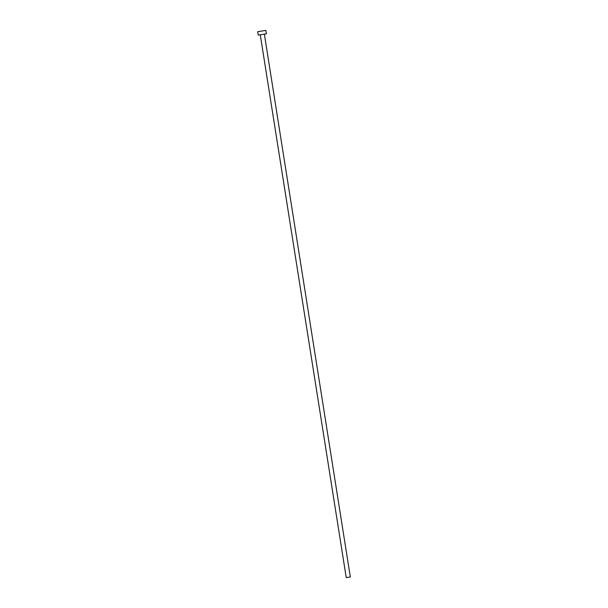 <?xml version="1.0" encoding="UTF-8"?>
<svg xmlns="http://www.w3.org/2000/svg" width="608" height="608" viewBox="0 0 608 608"><rect width="100%" height="100%" fill="white"/><g stroke="black" fill="none" stroke-linecap="round" stroke-linejoin="round"><path stroke-width="0.46" stroke-dasharray="3.04 2.28" d="M346.279 577.592L350.284 576.962M260.3 34.778L264.358 34.139L260.3 34.778M258.21 35.112L266.403 33.812M257.67 31.7L265.863 30.4"/><path stroke-width="0.91" d="M346.279 577.592L350.33 576.954L264.358 34.139M258.301 35.097L257.67 31.7L265.863 30.4L266.403 33.812L258.301 35.097M346.233 577.6L260.262 34.785"/></g></svg>
